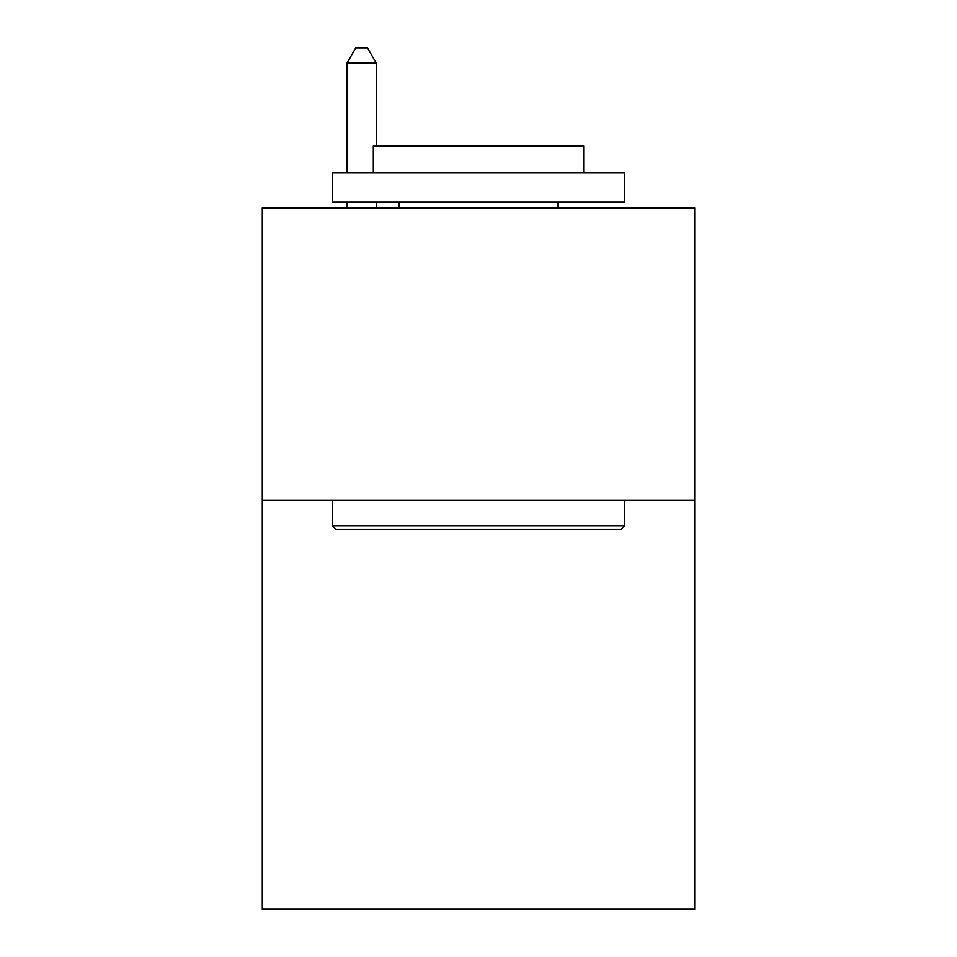 <?xml version="1.0" encoding="UTF-8"?>
<svg xmlns="http://www.w3.org/2000/svg" width="957" height="957" viewBox="0 0 957 957"><rect width="100%" height="100%" fill="white"/><g stroke="black" fill="none" stroke-linecap="round" stroke-linejoin="round"><path stroke-width="1.44" d="M694.698 500.116L694.698 909.15L262.302 909.15L262.302 207.956L694.698 207.956L694.698 500.116L262.302 500.116M335.919 529.341L332.414 525.836L624.586 525.836L621.081 529.341L335.919 529.341M624.586 172.894L624.586 202.118L332.414 202.118L332.414 172.894L624.586 172.894M373.326 172.894L373.326 146.014L583.674 146.014L583.674 172.894M624.586 500.116L624.586 525.836M332.414 500.116L332.414 525.836M557.967 202.118L557.967 207.956M399.033 202.118L399.033 207.956M376.245 146.014L376.245 63.042L347.02 63.042L347.02 172.894M347.02 202.118L347.02 207.956M376.245 202.118L376.245 207.956M347.02 63.042L355.789 47.85L367.476 47.85L376.245 63.042"/></g></svg>
